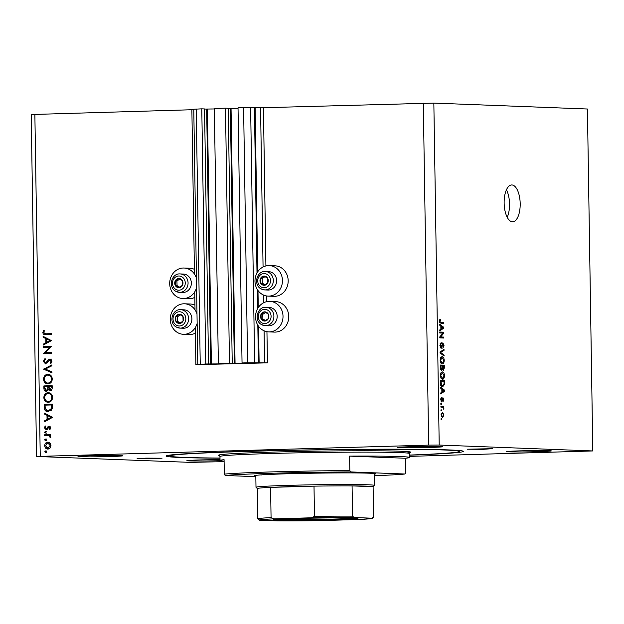 <?xml version="1.0" encoding="UTF-8"?>
<svg xmlns="http://www.w3.org/2000/svg" width="624" height="624" viewBox="0 0 624 624"><rect width="100%" height="100%" fill="white"/><g stroke="black" fill="none" stroke-linecap="round" stroke-linejoin="round"><path stroke-width="0.94" d="M195.881 364.689L267.431 362.848L247.603 362.801L242.042 362.957L250.216 363.184L229.484 363.316L218.353 363.628L226.535 363.862L205.803 363.987L195.881 364.689L195.296 327.639M193.791 109.496L191.872 109.551L194.462 274.053M194.735 291.868L195.023 309.824M208.556 364.096L204.547 108.95L201.794 108.841L193.783 109.223L197.792 364.369M196.225 109.005L200.234 364.143M201.794 108.841L205.803 363.987M214.352 108.95L204.547 109.067M232.237 363.418L228.228 108.28L225.482 108.17L214.344 108.49L218.353 363.628M225.482 108.17L229.484 363.316M238.04 108.28L228.228 108.397M409.477 456.378L592.8 450.949L587.426 109.005L433.844 103.1L263.422 107.71L238.033 107.819L242.042 362.957M243.594 107.656L247.603 362.801M250.63 107.617L254.639 362.755M260.559 107.601L263.063 266.994M263.507 295.027L263.624 302.765M264.069 330.798L264.568 362.739M263.422 107.71L265.91 265.941M266.386 295.916L266.471 301.712M266.947 331.687L267.431 362.848M268.125 296.111L273.858 296.33A15.265 13.736 -87.8 0 0 274.685 296.33A15.265 13.736 -87.8 0 0 288.179 281.143A15.265 13.736 -87.8 0 0 275.028 265.824L269.295 265.606A15.265 13.736 -87.8 0 0 268.468 265.598A15.265 13.736 -87.8 0 0 254.974 280.784A15.265 13.736 -87.8 0 0 268.125 296.111A15.265 13.736 -87.8 0 0 268.952 296.111A15.265 13.736 -87.8 0 0 282.446 280.925A15.265 13.736 -87.8 0 0 269.295 265.606M269.857 301.376L275.59 301.595A15.265 13.736 92.2 0 1 288.74 316.914A15.265 13.736 92.2 0 1 275.246 332.101A15.265 13.736 92.2 0 1 274.42 332.101L268.687 331.882A15.265 13.736 92.2 0 1 255.536 316.563A15.265 13.736 92.2 0 1 269.03 301.369A15.265 13.736 92.2 0 1 269.857 301.376A15.265 13.736 92.2 0 1 283.015 316.696A15.265 13.736 92.2 0 1 269.513 331.882A15.265 13.736 92.2 0 1 268.687 331.882M194.821 297.359A15.265 13.736 92.2 0 1 189.415 298.748A15.265 13.736 92.2 0 1 188.588 298.748L182.863 298.529A15.265 13.736 92.2 0 1 169.705 283.202A15.265 13.736 92.2 0 1 183.206 268.016A15.265 13.736 92.2 0 1 184.033 268.024A15.265 13.736 92.2 0 1 196.435 278.195M196.583 287.617A15.265 13.736 92.2 0 1 183.682 298.529A15.265 13.736 92.2 0 1 182.863 298.529M196.997 313.966A15.265 13.736 -87.8 0 0 184.595 303.794A15.265 13.736 -87.8 0 0 183.768 303.794A15.265 13.736 -87.8 0 0 170.266 318.981A15.265 13.736 -87.8 0 0 183.425 334.3L189.15 334.519A15.265 13.736 -87.8 0 0 189.977 334.526A15.265 13.736 -87.8 0 0 195.39 333.13M194.945 305.097A15.265 13.736 -87.8 0 0 190.328 304.013L184.595 303.794M183.425 334.3A15.265 13.736 -87.8 0 0 184.244 334.3A15.265 13.736 -87.8 0 0 197.145 323.388M520.19 203.681A18.424 8.018 88.4 0 0 511.641 184.961A18.424 8.018 88.4 0 0 504.137 203.065A18.424 8.018 88.4 0 0 512.686 221.793A18.424 8.018 88.4 0 0 520.19 203.681M507.226 217.277A18.424 8.018 88.4 0 0 509.527 203.986A18.424 8.018 88.4 0 0 506.446 189.782M492.32 448.672L483.421 449.296L467.321 449.21L492.32 448.672M137.046 458.749L162.045 458.203L145.954 458.125L137.046 458.749M409.461 455.216A148.684 3.892 179.1 0 0 463.351 451.37A148.684 3.892 179.1 0 0 448.508 449.912A148.684 3.892 179.1 0 0 281.44 450.434A148.684 3.892 179.1 0 0 166.023 456.043A148.684 3.892 179.1 0 0 180.866 457.501A148.684 3.892 179.1 0 0 220.007 458.195M220.03 459.654A22.37 0.585 179.1 0 0 186.888 460.684A22.37 0.585 179.1 0 0 189.127 460.902A22.37 0.585 179.1 0 0 220.405 460.668M508.872 451.838A22.37 0.585 179.1 0 0 534.004 451.753A22.37 0.585 179.1 0 0 551.366 450.91A22.37 0.585 179.1 0 0 549.136 450.692A22.37 0.585 179.1 0 0 523.996 450.77A22.37 0.585 179.1 0 0 506.633 451.612A22.37 0.585 179.1 0 0 508.872 451.838M399.984 447.65A22.37 0.585 179.1 0 0 425.116 447.572A22.37 0.585 179.1 0 0 442.478 446.729A22.37 0.585 179.1 0 0 440.248 446.511A22.37 0.585 179.1 0 0 415.116 446.589A22.37 0.585 179.1 0 0 397.753 447.431A22.37 0.585 179.1 0 0 399.984 447.65M80.239 456.721A22.37 0.585 179.1 0 0 105.37 456.643A22.37 0.585 179.1 0 0 122.733 455.801A22.37 0.585 179.1 0 0 120.502 455.582A22.37 0.585 179.1 0 0 95.371 455.66A22.37 0.585 179.1 0 0 78.008 456.503A22.37 0.585 179.1 0 0 80.239 456.721M191.88 109.738L31.2 114.527L36.574 456.472L190.156 462.368L224.11 461.635M49.78 347.147L43.267 347.334L43.259 346.507L51.542 346.273L45.115 352.708L51.644 352.529L51.659 353.356L43.368 353.59L49.78 347.147L50.786 347.186M45.56 363.917L43.274 361.351L45.045 358.496L45.474 359.268L44.125 361.327L45.56 363.09L48.766 359.502L50.021 358.948L51.995 361.163L50.63 363.652L50.107 362.918L51.137 361.093L50.068 359.775L45.396 363.917M46.566 363.129L45.482 363.09L47.518 362.778M51.667 359.923L50.068 359.775M43.61 369.166L51.839 364.923L51.854 365.804L45.365 369.057L51.948 371.943L51.964 372.824L43.61 369.166L44.756 369.096L43.61 369.049M48.368 374.267L47.798 374.244C50.466 374.416 51.956 375.968 52.268 378.901C52.104 381.904 50.677 383.573 47.993 383.924C45.326 383.737 43.844 382.169 43.555 379.22C43.735 376.256 45.154 374.603 47.798 374.244L48.103 374.244M48.656 392.675L48.087 392.66C50.755 392.831 52.244 394.384 52.556 397.309C52.393 400.312 50.965 401.989 48.282 402.332C45.614 402.145 44.132 400.577 43.844 397.636C44.031 394.672 45.443 393.011 48.087 392.66L48.391 392.66M44.304 413.072L52.658 417.323L44.437 421.808L44.421 420.911L47.057 419.476L46.995 415.303L44.312 413.977L44.304 413.072M45.505 452.478L44.803 451.729L45.482 450.941L46.184 451.69L45.482 452.478M423.298 103.171L428.672 445.115L36.574 456.472M34.866 114.192L40.24 456.136M184.033 268.024L189.766 268.242A15.265 13.736 92.2 0 1 194.384 269.326M48.204 442.159L49.936 443.001L50.981 445.536L50.021 448.118L47.884 449.108C45.958 448.96 44.905 447.837 44.71 445.715C44.834 443.586 45.856 442.393 47.775 442.143L48.017 442.143M45.318 440.56L44.616 439.811L45.295 439.023L45.997 439.772L45.295 440.56M44.655 435.614L44.639 434.788L50.7 434.616L50.716 435.443L49.819 435.474L50.848 437.081L50.645 437.806L48.773 435.646L44.655 435.614M45.201 433.118L44.499 432.377L45.178 431.59L45.88 432.338L45.178 433.118M49.335 426.176L50.7 427.814L49.865 429.562L49.335 429.016L49.959 427.838L49.124 426.988L47.143 429.445L46.207 429.788L44.429 427.869L45.217 425.919L45.786 426.449L45.17 427.799L46.16 428.961L48.157 426.496L49.226 426.161M47.307 429.008L46.137 428.961L47.884 428.766M48.321 411.778C45.653 411.684 44.281 410.155 44.21 407.191L44.164 404.336L52.455 404.102L52.229 408.892L47.978 411.778M50.185 390.468L48.407 389.454L46.316 391.287C44.78 391.123 43.976 390.164 43.914 388.417L43.875 385.928L52.166 385.694L52.19 387.488C52.315 389.197 51.644 390.187 50.185 390.468L50.014 390.468M43.095 336.359L51.457 340.603L43.235 345.088L43.22 344.191L45.856 342.755L45.786 338.582L43.111 337.256L43.095 336.359M45.763 334.628C44.109 334.924 43.126 334.238 42.822 332.561L43.742 330.314L44.39 330.782L43.672 332.584L45.833 333.801L51.347 333.645L51.363 334.472L45.006 334.628M46.979 333.84L51.347 333.715M442.939 333.107L439.741 332.99L439.725 332.03L443.742 332.186L443.758 333.2L440.622 336.968L443.82 337.085L443.836 338.044L439.819 337.888L439.803 336.866L442.939 333.107M441.106 348.457L439.889 345.509L441.191 342.482L440.357 345.61L441.074 347.498L442.861 342.787L443.999 345.501L442.845 348.286L443.531 345.517L442.868 343.738L442.463 344.027L442.042 347.069L441.106 348.457M444.116 356.015L440.06 352.958L440.045 351.975L444.007 349.378L444.023 350.36L440.521 352.435L444.101 355.025L444.116 356.015M440.123 360.188L440.708 357.497L442.065 356.616C443.258 356.554 443.984 357.794 444.233 360.352C444.07 362.84 443.399 364.026 442.229 363.909L440.778 362.918L440.123 360.188L442.33 362.957L440.825 362.996L443.126 362.591L443.765 360.337L442.073 357.575L440.638 357.614L441.925 357.575M440.357 375.492L440.95 372.801L442.307 371.92C443.5 371.857 444.218 373.097 444.475 375.656C444.304 378.144 443.641 379.33 442.471 379.213L441.012 378.222L440.357 375.492M441.823 388.994L440.614 388.144L440.591 387.145L444.655 390.242L444.67 391.178L440.7 393.962L440.684 392.972L441.87 392.207L441.823 388.994M441.675 419.695L441.106 419.671L441.09 418.712L441.667 418.735L441.675 419.695M592.8 450.949L439.21 445.045L428.672 445.115M433.844 103.1L439.21 445.045M442.556 417.456L440.981 414.827L442.447 412.316L443.999 414.944L442.666 417.456M441.542 410.842L440.965 410.818L440.95 409.867L441.527 409.89L441.542 410.842M442.424 407.176L440.911 407.113L440.895 406.162L443.812 406.271L443.828 407.23L443.36 407.207L443.75 409.258L443.017 407.363L442.424 407.176M441.441 404.391L440.864 404.368L440.848 403.408L441.425 403.432L441.441 404.391M441.714 402.012L440.739 399.711L441.644 397.465L441.16 399.789L441.628 401.053L442.9 397.636L443.758 399.789L442.962 401.934L442.97 398.588L441.714 402.012M442.611 386.63C441.425 386.747 440.731 385.554 440.528 383.05L440.489 380.336L444.499 380.484L444.491 384.548L442.767 386.63M441.511 370.695L440.294 367.864L440.248 365.032L444.257 365.18L444.304 368.035L443.336 370.523L442.478 369.463L441.55 370.695M440.833 325.985L439.624 325.135L439.608 324.137L443.664 327.233L443.68 328.169L439.709 330.954L439.694 329.963L440.879 329.199L440.833 325.985M439.507 321.103L439.764 319.675L440.723 319.168L440.794 320.12L439.975 321.165L440.294 322.132L443.586 322.382L443.602 323.341L440.879 323.232L439.507 321.103M441.09 418.751L441.667 418.735M443.578 414.952L443.999 414.944M440.981 414.874L442.603 416.497L441.308 416.536L442.517 416.497L443.578 414.898L442.463 413.267L441.199 413.299M441.199 413.306L442.307 413.275M442.463 413.267L441.394 414.866M440.95 409.906L441.527 409.89M440.895 406.318L443.812 406.271M441.441 406.341L441.457 407.137M442.728 407.23L443.36 407.207M443.375 408.377L443.898 408.361M440.848 403.447L441.425 403.432M440.856 398.447L441.706 398.424M440.739 399.805L441.16 399.789M440.918 401.068L441.628 401.053M443.344 399.797L443.758 399.789M442.221 398.611L442.97 398.588M442.174 398.9L442.728 398.884M443.524 390.273L444.655 390.242M443.383 391.209L444.67 391.178M443.477 390.234L442.291 389.329L442.338 391.911L444.241 390.694L443.477 390.234M441.823 389.337L442.291 389.329M441.87 391.927L442.338 391.911M440.489 380.492L444.499 380.484M442.127 380.554L442.143 381.35M443.96 384.556L444.491 384.548M441.808 385.702L441.496 386.17M441.113 385.718L442.603 385.671L444.015 384.337L444.046 381.428L440.973 381.311L441.62 385.265L442.736 385.671L440.365 385.741M440.505 381.319L440.973 381.311M440.887 385.289L441.62 385.265M440.528 382.964L440.996 382.949M440.357 375.515L442.572 378.261L441.067 378.3L443.368 377.894L444.007 375.64L444.475 375.656M441.605 378.284L441.347 378.674M444.007 375.64L442.315 372.879L440.879 372.918L442.166 372.879M442.315 372.879L440.825 375.5M440.248 365.188L444.257 365.18M441.893 365.251L441.901 366.046M441.925 369.478L442.478 369.463M443.804 366.124L442.603 366.077L442.689 368.706L443.251 369.564L443.804 366.124M442.135 366.093L442.603 366.077M442.517 369.587L443.251 369.564M442.143 368.722L442.689 368.706M442.135 366.062L440.731 366.007L440.825 368.831L441.519 369.736L440.544 369.767L441.496 369.736L442.135 366.062M440.263 366.015L440.731 366.007M440.349 368.846L440.825 368.831M440.294 367.918L440.762 367.903M443.765 360.36L444.233 360.352M441.363 362.981L441.106 363.371M442.073 357.575L440.591 360.196M442.439 350.407L444.023 350.36M440.053 352.451L440.521 352.435M442.845 355.056L444.101 355.025M440.154 343.473L441.262 343.442M439.889 345.626L440.357 345.61M440.201 347.521L441.074 347.498M443.531 345.517L443.999 345.501M442.026 343.769L442.868 343.738M441.964 344.042L442.463 344.027M441.511 347.084L442.042 347.069M439.733 332.186L443.742 332.186M441.371 332.249L441.386 333.052M442.837 333.232L443.758 333.2M439.803 336.991L440.622 336.968M439.811 337.093L443.82 337.085M441.449 337.155L441.464 337.951M442.541 327.265L443.664 327.233M442.4 328.201L443.68 328.169M442.486 327.226L441.308 326.321L441.347 328.903L443.251 327.686L442.486 327.226M440.84 326.329L441.308 326.321M440.879 328.918L441.347 328.903M439.585 320.159L440.794 320.12M439.507 321.173L439.975 321.165M439.631 322.148L440.294 322.132M439.709 322.39L443.586 322.382M441.215 322.452L441.23 323.248M46.652 452.525L45.95 451.776L44.803 451.729M45.95 451.776L46.628 450.988M48.259 449.069L46.504 447.86M45.451 445.747L44.71 445.715M46.683 443.29L48.547 442.213M48.711 448.313L50.146 447.985M50.333 443.461L48.929 443.009M48.836 448.321L47.689 448.274L50.232 445.552L47.783 442.97L45.451 445.692L47.861 448.282L49.007 448.321M50.981 445.583L50.232 445.552M49.109 443.017L47.783 442.97M46.465 440.599L45.763 439.858L44.616 439.811M45.763 439.858L46.441 439.07M45.802 435.583L45.786 434.834L44.639 434.788M45.786 434.834L50.7 434.694M50.809 437.401L49.998 437.369M50.84 436.979L50.099 436.948M50.232 435.794L48.773 435.646M49.92 435.692L47.939 435.56M46.348 433.165L45.646 432.416L44.499 432.377M45.646 432.416L46.324 431.629M50.279 429.055L49.335 429.016M50.7 427.869L49.959 427.838M46.667 429.71L45.809 428.891M45.178 427.892L44.429 427.869M47.689 428.758L46.738 428.719M48.227 427.713L47.346 427.682M48.493 427.729L49.304 426.543L48.157 426.496M49.304 426.543L50.232 426.208M45.575 421.192L44.421 420.911M45.568 420.95L48.204 419.515L47.057 419.476M48.204 419.515L48.196 419.024M48.149 415.732L46.995 415.303M48.142 415.342L44.312 413.977M47.9 419.016L49.046 419.055L52.19 417.347L47.853 415.724L47.9 419.016L51.043 417.3L47.853 415.724M52.19 417.347L51.043 417.3M45.326 405.132L45.31 404.383L44.164 404.336M45.31 404.383L52.455 404.18M48.571 411.77L45.934 409.999M48.929 410.974L51.566 410.218M51.613 404.953L45.029 405.14L45.295 408.821L48.313 410.951L51.441 408.439L51.613 404.953L52.471 404.984M52.33 408.47L51.441 408.439M48.563 402.316L45.942 400.624M44.702 397.667L43.844 397.636M46.246 394.142L48.945 392.722M48.953 401.536L51.363 400.834M51.691 394.516L48.11 393.479C45.965 393.799 44.827 395.164 44.694 397.574C44.897 400.023 46.09 401.333 48.274 401.505C50.427 401.193 51.574 399.812 51.706 397.379C51.48 394.953 50.279 393.658 48.11 393.479M52.556 397.41L51.706 397.379M45.029 386.724L45.022 385.967L43.875 385.928M45.022 385.967L52.166 385.772M51.332 390.515L48.407 389.454M46.745 391.232L45.482 390.179M44.78 388.448L43.914 388.417M48.758 389.47L48.929 388.807M47.307 390.499L48.001 390.367M51.129 389.68L51.769 389.579M51.347 387.66L51.324 386.545L48.672 386.615L50.154 389.649L51.347 387.66L52.198 387.699M52.182 386.576L51.324 386.545M47.83 387.192L47.822 386.638L44.741 386.732L44.756 387.91L46.301 390.46L47.759 388.916L47.83 387.192L48.68 387.223M48.672 386.677L47.822 386.638M48.906 388.963L47.759 388.916M48.274 383.9L45.653 382.208M44.405 379.252L43.555 379.22M45.958 375.734L48.656 374.306M48.664 383.12L51.067 382.426M51.402 376.108L47.814 375.071C45.677 375.383 44.538 376.748 44.405 379.166C44.608 381.607 45.794 382.918 47.986 383.097C50.138 382.777 51.285 381.404 51.418 378.963C51.191 376.545 49.99 375.242 47.814 375.071M52.268 378.994L51.418 378.963M44.756 369.096L51.847 365.531M51.956 372.364L44.756 369.213M44.132 361.382L43.274 361.351M44.897 359.72L45.404 359.135M47.432 362.778L46.371 362.739M49.608 359.892L49.912 359.541L48.766 359.502M49.912 359.541L51.168 358.995M51.285 363.02L50.107 362.918M51.987 361.124L51.137 361.093M45.997 363.847L44.834 362.864M44.413 347.303L44.405 346.546L43.259 346.507M44.405 346.546L51.55 346.343M51.644 352.599L45.115 352.708M44.515 353.558L43.36 353.402M44.507 353.441L45.256 352.716M44.366 344.471L43.22 344.191M44.366 344.237L47.003 342.802L45.856 342.755M47.003 342.802L46.995 342.311M46.94 339.019L45.786 338.582M46.933 338.629L43.111 337.256M46.699 342.295L47.845 342.342L50.989 340.626L46.644 339.004L46.699 342.295L49.842 340.579L46.644 339.004M50.989 340.626L49.842 340.579M45.63 334.628L44.156 333.551M43.672 332.592L42.822 332.561M176.896 287.173A4.602 4.142 -87.8 0 0 178.987 287.703A4.602 4.142 -87.8 0 0 182.512 285.246A4.602 4.142 -87.8 0 0 182.387 280.644A4.602 4.142 -87.8 0 0 178.737 278.499A4.602 4.142 -87.8 0 0 175.211 280.948A4.602 4.142 -87.8 0 0 175.336 285.55A4.602 4.142 -87.8 0 0 176.896 287.173M177.239 286.627L178.987 287.703L182.512 285.246L182.387 280.644L178.737 278.499L175.211 280.948L175.336 285.55L177.239 286.627M180.133 273.928C171.428 273.117 167.879 287.227 175.679 291.236L179.423 292.336L182.699 292.461A9.212 8.291 -87.8 0 0 191.053 285.628A9.212 8.291 -87.8 0 0 186.982 275.114A9.212 8.291 -87.8 0 0 183.409 274.053L180.133 273.928A9.212 8.291 92.2 0 1 183.706 274.989A9.212 8.291 92.2 0 1 187.777 285.503A9.212 8.291 92.2 0 1 179.423 292.336A9.212 8.291 92.2 0 1 175.851 291.283M179.743 279.061L176.927 281.018L177.052 285.62L179.751 287.204M176.927 281.018L175.211 280.948M177.052 285.62L175.336 285.55M262.166 284.755A4.602 4.142 -87.8 0 0 264.256 285.277A4.602 4.142 -87.8 0 0 267.782 282.828A4.602 4.142 -87.8 0 0 267.649 278.226A4.602 4.142 -87.8 0 0 263.999 276.081A4.602 4.142 -87.8 0 0 260.473 278.53A4.602 4.142 -87.8 0 0 260.598 283.132A4.602 4.142 -87.8 0 0 262.166 284.755M262.501 284.209L264.256 285.277L267.782 282.828L267.649 278.226L263.999 276.081L260.473 278.53L260.598 283.132L262.501 284.209M265.395 271.51C256.698 270.699 253.149 284.809 260.949 288.811L264.693 289.918L267.969 290.043A9.212 8.291 -87.8 0 0 276.315 283.21A9.212 8.291 -87.8 0 0 272.243 272.696A9.212 8.291 -87.8 0 0 268.679 271.635L265.395 271.51A9.212 8.291 92.2 0 1 268.967 272.571A9.212 8.291 92.2 0 1 273.039 283.078A9.212 8.291 92.2 0 1 264.693 289.918A9.212 8.291 92.2 0 1 261.121 288.865M265.005 276.643L262.197 278.6L262.322 283.202L265.013 284.786M262.197 278.6L260.473 278.53M262.322 283.202L260.598 283.132M262.727 320.525A4.602 4.142 -87.8 0 0 264.818 321.056A4.602 4.142 -87.8 0 0 268.343 318.599A4.602 4.142 -87.8 0 0 268.211 313.997A4.602 4.142 -87.8 0 0 264.56 311.852A4.602 4.142 -87.8 0 0 261.035 314.309A4.602 4.142 -87.8 0 0 261.16 318.903A4.602 4.142 -87.8 0 0 262.727 320.525M263.063 319.979L264.818 321.056L268.343 318.599L268.211 313.997L264.56 311.852L261.035 314.309L261.16 318.903L263.063 319.979M265.957 307.281C257.26 306.47 253.711 320.588 261.511 324.589L265.255 325.689L268.531 325.814A9.212 8.291 -87.8 0 0 276.877 318.981A9.212 8.291 -87.8 0 0 272.813 308.467A9.212 8.291 -87.8 0 0 269.24 307.406L265.957 307.281A9.212 8.291 92.2 0 1 269.529 308.342A9.212 8.291 92.2 0 1 273.601 318.856A9.212 8.291 92.2 0 1 265.255 325.689A9.212 8.291 92.2 0 1 261.682 324.636M265.574 312.413L262.759 314.371L262.883 318.973L265.574 320.557M262.759 314.371L261.035 314.309M262.883 318.973L261.16 318.903M177.458 322.943A4.602 4.142 -87.8 0 0 179.548 323.474A4.602 4.142 -87.8 0 0 183.074 321.017A4.602 4.142 -87.8 0 0 182.949 316.415A4.602 4.142 -87.8 0 0 179.299 314.27A4.602 4.142 -87.8 0 0 175.773 316.727A4.602 4.142 -87.8 0 0 175.898 321.329A4.602 4.142 -87.8 0 0 177.458 322.943M177.801 322.405L179.548 323.474L183.074 321.017L182.949 316.415L179.299 314.27L175.773 316.727L175.898 321.329L177.801 322.405M180.695 309.699C171.99 308.888 168.449 323.006 176.241 327.007L179.985 328.107L183.261 328.24A9.212 8.291 -87.8 0 0 191.615 321.399A9.212 8.291 -87.8 0 0 187.543 310.885A9.212 8.291 -87.8 0 0 183.971 309.832L180.695 309.699A9.212 8.291 92.2 0 1 184.267 310.76A9.212 8.291 92.2 0 1 188.339 321.274A9.212 8.291 92.2 0 1 179.985 328.107A9.212 8.291 92.2 0 1 176.413 327.054M180.305 314.831L177.489 316.789L177.614 321.391L180.313 322.975M177.489 316.789L175.773 316.727M177.614 321.391L175.898 321.329M255.817 476.011A60.528 1.583 -0.9 0 1 254.522 475.66A60.528 1.583 -0.9 0 1 302.258 473.405A60.528 1.583 -0.9 0 1 369.494 473.203A60.528 1.583 -0.9 0 1 375.515 473.756A60.528 1.583 -0.9 0 1 374.221 474.146M409.453 455.083A144.737 3.791 179.1 0 0 459.358 451.534A144.737 3.791 179.1 0 0 444.951 450.013A144.737 3.791 179.1 0 0 280.472 450.567A144.737 3.791 179.1 0 0 170.017 456.082A144.737 3.791 179.1 0 0 184.423 457.408A144.737 3.791 179.1 0 0 220.007 458.063M400.031 456.55A94.739 2.48 179.1 0 0 349.604 456.113L405.46 458.258A94.739 2.48 179.1 0 0 409.492 457.478A94.739 2.48 179.1 0 0 400.031 456.55M349.604 456.113L349.83 470.582A94.739 2.48 -0.9 0 0 224.305 474.146L224.078 459.677A94.739 2.48 179.1 0 0 220.046 460.457A94.739 2.48 179.1 0 0 224.094 461.113M405.46 458.258L405.686 472.727L404.859 474.014A93.421 2.449 179.1 0 1 374.252 475.714M349.83 470.582L350.704 471.931A93.421 2.449 179.1 0 0 225.178 475.488L255.832 476.666M350.704 471.931L404.859 474.014M224.305 474.146L225.178 475.488M260.692 474.903A59.21 1.552 179.1 0 0 261.706 474.95M353.73 518.123A42.237 1.108 -0.9 0 1 357.934 518.513A42.237 1.108 -0.9 0 1 325.697 520.12A42.237 1.108 -0.9 0 1 277.703 520.283A42.237 1.108 -0.9 0 1 273.499 519.839A42.237 1.108 -0.9 0 1 306.813 518.263A42.237 1.108 -0.9 0 1 353.73 518.123M276.697 519.394A41.449 1.084 179.1 0 0 278.398 519.472A41.449 1.084 179.1 0 0 317.92 519.464A41.449 1.084 179.1 0 0 354.721 518.17M319.948 520.611L277.391 520.892A56.581 1.482 179.1 0 0 319.948 520.611L357.326 519.55A56.581 1.482 179.1 0 0 372.13 518.209L373.565 516.945A57.892 1.513 -0.9 0 1 373.581 516.976L373.105 486.728A57.892 1.513 179.1 0 0 373.09 486.697A57.892 1.513 179.1 0 0 367.325 486.158A57.892 1.513 179.1 0 0 352.084 485.893A57.892 1.513 179.1 0 0 314.005 486.143A57.892 1.513 179.1 0 0 270.59 487.375A57.892 1.513 179.1 0 0 257.33 488.545L256.019 487.297A59.21 1.552 -0.9 0 1 255.996 487.258A59.21 1.552 -0.9 0 1 301.954 485.02A59.21 1.552 -0.9 0 1 368.488 484.809A59.21 1.552 -0.9 0 1 374.4 485.394A59.21 1.552 -0.9 0 1 374.384 485.433L373.105 486.751M373.565 516.945L373.09 486.697L352.084 485.893L352.56 516.142L354.042 517.514A56.581 1.482 179.1 0 0 311.477 517.795L274.108 518.856A56.581 1.482 179.1 0 0 259.303 520.198L277.391 520.892M311.477 517.795L314.48 516.391L314.005 486.143L270.59 487.375L271.066 517.624L274.108 518.856M372.13 518.209L354.042 517.514M259.303 520.198L257.806 518.801A57.892 1.513 -0.9 0 1 271.066 517.624M373.581 516.976L372.754 518.263L371.545 518.583L357.326 519.55M206.669 109.153L210.67 364.291M207.371 109.145L211.38 364.291M230.35 108.482L234.359 363.62M231.052 108.475L235.061 363.62M254.413 107.757L257.002 272.969M257.26 289.396L257.564 308.747M257.821 325.166L258.414 362.903M255.115 107.757L257.689 271.846M257.985 290.488L258.25 307.616M258.547 326.258L259.124 362.895M442.034 399.968L442.58 399.953M444.07 383.097L444.538 383.081M443.836 368.051L444.304 368.035M442.166 367.778L442.634 367.762M440.045 352.123L441.145 352.092M440.06 352.895L441.16 352.864M441.769 345.493L442.221 345.478M439.686 322.312L440.833 322.273M45.076 407.222L44.21 407.191M52.478 405.631L51.628 405.6M48.571 361.078L47.666 361.039M175.835 289.38A7.106 6.396 -87.8 0 0 184.493 286.408A7.106 6.396 -87.8 0 0 181.888 276.814A7.106 6.396 -87.8 0 0 173.23 279.786A7.106 6.396 -87.8 0 0 175.835 289.38M261.097 286.962A7.106 6.396 -87.8 0 0 269.763 283.99A7.106 6.396 -87.8 0 0 267.158 274.396A7.106 6.396 -87.8 0 0 258.492 277.368A7.106 6.396 -87.8 0 0 261.097 286.962M261.659 322.733A7.106 6.396 -87.8 0 0 270.325 319.769A7.106 6.396 -87.8 0 0 267.719 310.167A7.106 6.396 -87.8 0 0 259.054 313.139A7.106 6.396 -87.8 0 0 261.659 322.733M176.397 325.159A7.106 6.396 -87.8 0 0 185.055 322.187A7.106 6.396 -87.8 0 0 182.45 312.585A7.106 6.396 -87.8 0 0 173.792 315.557A7.106 6.396 -87.8 0 0 176.397 325.159M410.03 452.47L409.43 453.539A94.739 2.48 179.1 0 0 399.968 452.603A94.739 2.48 179.1 0 0 293.522 452.938A94.739 2.48 179.1 0 0 219.983 456.511L219.344 455.465M219.469 455.528A96.049 2.512 -0.9 0 1 287.157 451.729A96.049 2.512 -0.9 0 1 401.138 451.253A96.049 2.512 -0.9 0 1 406.684 452.985M314.48 516.391A57.892 1.513 -0.9 0 1 352.56 516.142M50.099 359.775L51.246 359.822M170.017 456.082L169.112 455.2M220.046 460.457L219.983 456.511M409.492 457.478L409.43 453.539M459.358 451.534L460.231 450.629M255.996 487.258L255.809 475.355M374.4 485.394L374.213 473.491M257.33 488.545L257.806 518.801"/></g></svg>
